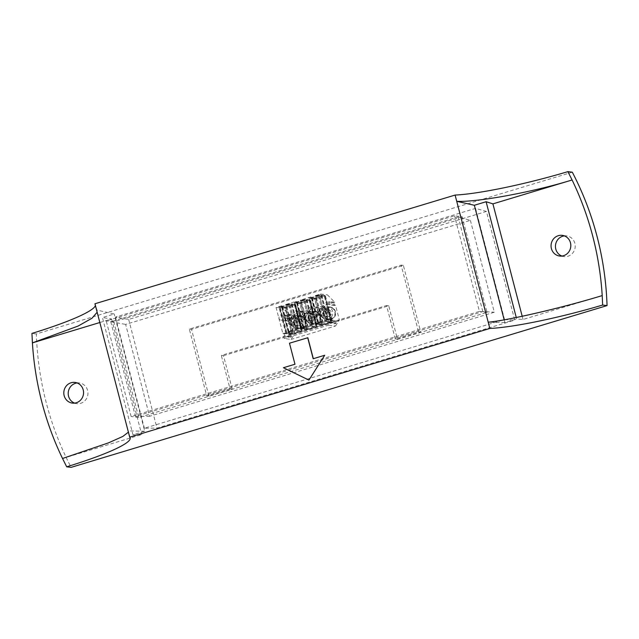 <?xml version="1.0" encoding="UTF-8"?>
<svg xmlns="http://www.w3.org/2000/svg" width="639" height="639" viewBox="0 0 639 639"><rect width="100%" height="100%" fill="white"/><g stroke="black" fill="none" stroke-linecap="round" stroke-linejoin="round"><path stroke-width="0.48" stroke-dasharray="3.19 2.4" d="M602.21 295.585L523.029 319.484L516.655 318.981L516.272 317.511M523.029 319.484L522.199 316.281M504.179 319.812L504.882 322.535L516.655 318.981M504.882 322.535L488.212 322.208M561.873 256.039A10.416 9.873 -82.9 0 0 564.037 256.574A10.416 9.873 -82.9 0 0 574.868 243.363A10.416 9.873 -82.9 0 0 566.625 235.903A10.416 9.873 -82.9 0 0 564.397 235.887M307.854 337.727L289.635 343.231L295.106 364.254L283.58 367.737L309.068 380.117M324.86 355.276L313.318 358.703M572.304 172.195L36.359 333.957A300.985 285.258 -82.9 0 0 71.113 467.357M128.663 319.428L156.97 428.114L514.746 320.123L486.439 211.437L128.663 319.428L115.435 317.08L475.576 208.378L486.439 211.437M74.619 403.113A10.416 9.873 -82.9 0 0 76.784 403.648A10.416 9.873 -82.9 0 0 87.615 390.437A10.416 9.873 -82.9 0 0 79.372 382.977A10.416 9.873 -82.9 0 0 77.143 382.961M94.947 303.765A101.873 12.588 -14.6 0 1 95.427 304.571A101.873 12.588 -14.6 0 1 95.403 305.506M36.359 333.957L31.95 333.406M97.152 312.231L96.577 310.019L114.197 313.981L102.432 317.535L132.976 434.792L144.741 431.237L114.197 313.981M144.741 431.237L128.072 430.91L128.399 432.188M62.526 458.482L141.706 434.584L132.976 434.792M475.576 208.378L504.53 319.54L144.39 428.25L156.97 428.114M144.39 428.25L115.435 317.08M504.53 319.54L514.746 320.123M99.836 322.519L111.585 318.973L102.432 317.535M111.585 318.973L141.706 434.584M470.384 220.343L494.314 312.223L149.582 416.277L125.651 324.396L470.384 220.343L458.155 216.901L110.763 321.752L125.651 324.396M110.763 321.752L135.428 416.428L482.82 311.568L494.314 312.223M482.82 311.568L458.155 216.901M135.428 416.428L149.582 416.277M223.506 355.675L388.752 305.793L397.434 339.149L420.742 332.112L403.369 265.417L191.516 329.357L208.889 396.06L232.197 389.023L223.506 355.675L221.31 355.396L386.555 305.522L395.237 338.87L418.545 331.841L401.164 265.137L189.32 329.085L206.693 395.781L230 388.752L221.31 355.396M309.835 311.632A2.78 2.636 -82.9 0 0 314.987 311.193A2.78 2.636 -82.9 0 0 312.719 308.11A2.78 2.636 -82.9 0 0 309.835 311.632M288.652 318.022A2.78 2.636 -82.9 0 0 293.804 317.583A2.78 2.636 -82.9 0 0 291.536 314.5A2.78 2.636 -82.9 0 0 288.652 318.022M299.244 314.827A2.78 2.636 -82.9 0 0 304.396 314.388A2.78 2.636 -82.9 0 0 302.127 311.305A2.78 2.636 -82.9 0 0 299.244 314.827M307.639 311.353A2.78 2.636 -82.9 0 0 312.791 310.913A2.78 2.636 -82.9 0 0 310.522 307.83A2.78 2.636 -82.9 0 0 307.639 311.353M286.456 317.751A2.78 2.636 -82.9 0 0 291.608 317.311A2.78 2.636 -82.9 0 0 289.339 314.228A2.78 2.636 -82.9 0 0 286.456 317.751M297.047 314.556A2.78 2.636 -82.9 0 0 302.199 314.108A2.78 2.636 -82.9 0 0 299.931 311.025A2.78 2.636 -82.9 0 0 297.047 314.556M388.752 305.793L386.555 305.522M232.197 389.023L230 388.752M208.889 396.06L206.693 395.781M191.516 329.357L189.32 329.085M403.369 265.417L401.164 265.137M420.742 332.112L418.545 331.841M397.434 339.149L395.237 338.87M322.943 322.375L315.993 295.697L319.173 294.739L325.323 295.506L327.44 294.867L334.748 302.231L290.258 315.658L282.957 308.294L285.074 307.655L278.916 306.888L282.095 305.929L281.36 305.833L288.309 332.512L293.285 331.329L296.456 330.371L289.507 303.693L295.665 304.46L299.899 303.182L293.748 302.407L296.192 301.36L303.142 328.039L311.289 325.89L304.34 299.212L310.498 299.979L314.731 298.701L308.573 297.934L311.025 296.887L317.974 323.566L326.122 321.417L319.173 294.739M326.122 321.417L332.272 322.184L321.681 325.387L315.522 324.612L318.701 323.653L311.752 296.975M315.522 324.612L308.573 297.934M308.11 326.849L301.161 300.17L304.34 299.212M311.289 325.89L317.447 326.665L306.856 329.86L300.697 329.093L303.876 328.134L296.927 301.448M300.697 329.093L293.748 302.407M293.285 331.329L286.336 304.651L289.507 303.693M296.456 330.371L302.614 331.138L292.023 334.333L285.865 333.566L289.044 332.607L282.095 305.929M285.865 333.566L278.916 306.888M300.242 320.994A3.475 3.291 97.1 0 1 296.632 325.395A3.475 3.291 97.1 0 1 293.796 321.545A3.475 3.291 97.1 0 1 300.242 320.994M297.598 320.658A3.475 3.291 97.1 0 1 293.996 325.067A3.475 3.291 97.1 0 1 291.16 321.209A3.475 3.291 97.1 0 1 297.598 320.658M315.067 316.513A3.475 3.291 97.1 0 1 311.457 320.922A3.475 3.291 97.1 0 1 308.621 317.064A3.475 3.291 97.1 0 1 315.067 316.513M312.431 316.185A3.475 3.291 97.1 0 1 308.821 320.586A3.475 3.291 97.1 0 1 305.985 316.736A3.475 3.291 97.1 0 1 312.431 316.185M329.9 312.04A3.475 3.291 97.1 0 1 326.289 316.441A3.475 3.291 97.1 0 1 323.454 312.591A3.475 3.291 97.1 0 1 329.9 312.04M327.256 311.712A3.475 3.291 97.1 0 1 323.653 316.113A3.475 3.291 97.1 0 1 320.818 312.263A3.475 3.291 97.1 0 1 327.256 311.712M311.025 296.887L300.426 300.082L307.375 326.761M292.55 331.234L285.601 304.555L296.192 301.36M283.9 333.127L290.793 333.989L291.544 336.881L284.651 336.018L283.9 333.127L282.845 333.446L276.064 307.431L281.36 305.833M284.651 336.018L283.596 336.338L284.171 338.558L291.064 339.421L294.891 333.446L291.017 318.549L285.441 317.855L284.69 314.963L290.258 315.658L289.203 315.978L289.954 318.869L284.387 318.174L283.636 315.283L289.203 315.978M322.208 322.288L315.259 295.601L320.554 294.004L327.328 320.019L328.39 319.7L329.141 322.591L328.087 322.911L328.662 325.131L284.171 338.558M300.426 300.082L301.161 300.17M285.601 304.555L286.336 304.651M276.064 307.431L282.957 308.294M315.259 295.601L315.993 295.697M320.554 294.004L327.44 294.867M306.856 329.86L299.899 303.182L310.498 299.979L317.447 326.665M321.681 325.387L314.731 298.701L325.323 295.506L332.272 322.184M292.023 334.333L285.074 307.655L295.665 304.46L302.614 331.138M318.701 323.653L317.974 323.566M289.044 332.607L288.309 332.512M303.876 328.134L303.142 328.039M302.886 320.195A6.366 6.031 97.1 0 1 296.272 328.27A6.366 6.031 97.1 0 1 291.072 321.201A6.366 6.031 97.1 0 1 302.886 320.195M306.065 319.228A6.366 6.031 97.1 0 1 312.679 311.153A6.366 6.031 97.1 0 1 317.879 318.222A6.366 6.031 97.1 0 1 306.065 319.228M320.898 314.755A6.366 6.031 97.1 0 1 327.511 306.68A6.366 6.031 97.1 0 1 332.711 313.749A6.366 6.031 97.1 0 1 320.898 314.755M282.845 333.446L289.731 334.309L290.481 337.2L283.596 336.338M290.793 333.989L289.731 334.309M291.544 336.881L290.481 337.2M328.662 325.131L335.547 325.994L291.064 339.421M334.748 302.231L329.181 301.536L329.932 304.428L335.499 305.123L339.381 320.019L335.547 325.994M328.087 322.911L334.972 323.773L334.221 320.882L327.328 320.019M334.972 323.773L336.034 323.454L335.275 320.562L328.39 319.7M329.141 322.591L336.034 323.454M334.221 320.882L335.275 320.562M335.499 305.123L334.445 305.442L333.694 302.551L328.119 301.856L329.181 301.536M294.891 333.446L339.381 320.019M291.017 318.549L289.954 318.869M323.821 315.123A6.366 6.031 97.1 0 1 330.443 307.047A6.366 6.031 97.1 0 1 335.635 314.108A6.366 6.031 97.1 0 1 323.821 315.123M308.996 319.596A6.366 6.031 97.1 0 1 315.61 311.52A6.366 6.031 97.1 0 1 320.81 318.589A6.366 6.031 97.1 0 1 308.996 319.596M305.817 320.554A6.366 6.031 97.1 0 1 299.204 328.638A6.366 6.031 97.1 0 1 294.004 321.569A6.366 6.031 97.1 0 1 305.817 320.554M285.441 317.855L284.387 318.174M284.69 314.963L283.636 315.283M328.119 301.856L328.877 304.747L334.445 305.442M328.877 304.747L329.932 304.428M289.882 317.998A2.316 2.197 -82.9 0 0 285.585 318.366A2.316 2.197 -82.9 0 0 287.478 320.938A2.316 2.197 -82.9 0 0 289.882 317.998M283.285 317.176A2.316 2.197 -82.9 0 0 278.987 317.543A2.316 2.197 -82.9 0 0 280.88 320.107A2.316 2.197 -82.9 0 0 283.285 317.176M289.723 304.02L295.146 304.699L284.978 307.766L279.555 307.087L289.723 304.02L288.812 305.13L295.186 329.588L295.705 330.515L301.129 331.186L292.654 333.75L287.238 333.071L295.705 330.515A0.927 0.879 97.1 0 0 296.328 329.365L289.723 304.02L279.523 307.087L280.337 307.686L288.812 305.13M281.959 307.207A5.096 0.631 -14.6 0 1 281.687 307.087A5.096 0.631 -14.6 0 1 285.721 305.394A5.096 0.631 -14.6 0 1 291.28 304.396L292.007 304.491A5.096 0.631 -14.6 0 1 292.279 304.611A5.096 0.631 -14.6 0 1 288.245 306.305A5.096 0.631 -14.6 0 1 282.686 307.303L281.959 307.207L288.325 331.665A5.096 0.631 -14.6 0 1 288.061 331.545A5.096 0.631 -14.6 0 1 292.095 329.852A5.096 0.631 -14.6 0 1 297.646 328.853L298.381 328.941A5.096 0.631 -14.6 0 1 298.653 329.069A5.096 0.631 -14.6 0 1 294.619 330.762A5.096 0.631 -14.6 0 1 289.06 331.761L288.325 331.665M290.378 320.411A3.706 3.514 97.1 0 1 294.228 315.714A3.706 3.514 97.1 0 1 297.159 318.366L298.086 321.92A3.706 3.514 97.1 0 1 294.236 326.617A3.706 3.514 97.1 0 1 291.304 323.965L290.378 320.411L288.485 320.171L292.774 315.53L295.266 318.126L297.159 318.366M295.266 318.126L296.192 321.689L292.782 326.441L289.411 323.733L288.485 320.171M294.819 305.881L295.202 304.763L301.8 330.067L301.193 330.339L294.819 305.881L286.352 308.437L284.978 307.766L291.576 333.111L286.152 332.44L279.555 307.087M280.337 307.686L286.711 332.144L296.328 329.365L301.744 330.043A0.927 0.879 97.1 0 1 301.129 331.186L301.193 330.339L291.576 333.111A0.927 0.879 -82.9 0 0 292.311 333.774L286.887 333.103A0.927 0.879 -82.9 0 0 287.238 333.071L286.711 332.144L286.104 332.416A0.927 0.927 0 0 0 286.887 333.103A0.927 0.879 -82.9 0 1 286.152 332.44L279.523 307.087M304.707 313.517A2.316 2.197 -82.9 0 0 300.418 313.885A2.316 2.197 -82.9 0 0 302.303 316.457A2.316 2.197 -82.9 0 0 304.707 313.517M298.117 312.695A2.316 2.197 -82.9 0 0 293.82 313.062A2.316 2.197 -82.9 0 0 295.713 315.634A2.316 2.197 -82.9 0 0 298.117 312.695M304.555 299.547L309.971 300.226L299.803 303.293L294.379 302.614L304.555 299.547L303.645 300.657L310.011 325.107L310.538 326.034L315.962 326.713L307.487 329.269L302.063 328.59L310.538 326.034A0.927 0.879 97.1 0 0 311.153 324.892L304.555 299.547L294.355 302.614L295.17 303.213L303.645 300.657M296.784 302.734A5.096 0.631 -14.6 0 1 296.52 302.614A5.096 0.631 -14.6 0 1 300.554 300.921A5.096 0.631 -14.6 0 1 306.105 299.923L306.84 300.01A5.096 0.631 -14.6 0 1 307.111 300.138A5.096 0.631 -14.6 0 1 303.078 301.832A5.096 0.631 -14.6 0 1 297.518 302.822L296.784 302.734L303.158 327.192A5.096 0.631 -14.6 0 1 302.886 327.064A5.096 0.631 -14.6 0 1 306.92 325.371A5.096 0.631 -14.6 0 1 312.479 324.38L313.214 324.468A5.096 0.631 -14.6 0 1 313.477 324.588A5.096 0.631 -14.6 0 1 309.444 326.281A5.096 0.631 -14.6 0 1 303.892 327.28L303.158 327.192M305.21 315.938A3.706 3.514 97.1 0 1 309.06 311.233A3.706 3.514 97.1 0 1 311.992 313.885L312.918 317.447A3.706 3.514 97.1 0 1 309.068 322.144A3.706 3.514 97.1 0 1 306.137 319.492L305.21 315.938L303.309 315.698L307.599 311.057L310.091 313.653L311.992 313.885M310.091 313.653L311.017 317.208L307.607 321.96L304.236 319.252L303.309 315.698M309.651 301.408L310.035 300.282L316.624 325.594L316.025 325.858L309.651 301.408L301.177 303.964L299.803 303.293L306.408 328.638L300.985 327.959L294.379 302.614M295.17 303.213L301.536 327.671L311.153 324.892L316.577 325.57A0.927 0.879 97.1 0 1 315.962 326.713L316.025 325.858L306.408 328.638A0.927 0.879 -82.9 0 0 307.143 329.301L301.72 328.622A0.927 0.879 -82.9 0 0 302.063 328.59L301.536 327.671L300.937 327.935A0.927 0.927 0 0 0 301.72 328.622A0.927 0.879 -82.9 0 1 300.985 327.959L294.355 302.614M297.862 316.768L297.51 316.72A6.023 5.703 -82.9 0 0 300.498 328.206L297.862 316.768A6.023 5.703 -82.9 0 0 300.849 328.246M302.127 327.863L301.768 327.823A6.023 5.703 -82.9 0 0 298.78 316.337L302.127 327.863A6.023 5.703 -82.9 0 0 299.132 316.385M299.571 325.275A3.243 3.075 -82.9 0 0 299.164 318.949A3.243 3.075 -82.9 0 0 295.713 321.784A3.243 3.075 -82.9 0 0 299.571 325.275M300.498 328.206L300.394 328.023A5.831 5.527 -82.9 0 0 301.664 327.639L298.78 316.337M298.764 316.513A5.831 5.527 -82.9 0 0 297.494 316.896L297.51 316.72M300.394 328.023L297.494 316.896M291.057 324.213A3.243 3.075 97.1 0 1 287.199 320.714A3.243 3.075 97.1 0 1 293.317 320.834A3.243 3.075 97.1 0 1 291.057 324.213M290.138 322.591A1.621 1.534 97.1 0 1 288.245 320.642A1.621 1.534 97.1 0 1 290.817 319.867A1.621 1.534 97.1 0 1 290.138 322.591M318.342 313.054L317.99 313.014A6.023 5.703 -82.9 0 0 310.011 321.617L318.342 313.054A6.023 5.703 -82.9 0 0 310.362 321.657M311.297 322.623L310.945 322.575A6.023 5.703 -82.9 0 0 318.925 313.973L311.297 322.623A6.023 5.703 -82.9 0 0 319.276 314.021M311.425 320.019A3.243 3.075 -82.9 0 0 316.497 316.601A3.243 3.075 -82.9 0 0 310.826 316.297A3.243 3.075 -82.9 0 0 311.425 320.019M310.011 321.617L310.075 321.473A5.831 5.527 -82.9 0 0 311.017 322.439L318.925 313.973M318.749 314.1A5.831 5.527 -82.9 0 0 317.807 313.142L317.99 313.014M310.075 321.473L317.807 313.142M302.91 318.957A3.243 3.075 97.1 0 1 305.474 313.406A3.243 3.075 97.1 0 1 308.126 317A3.243 3.075 97.1 0 1 302.91 318.957M303.485 317.727A1.621 1.534 97.1 0 1 304.156 315.003A1.621 1.534 97.1 0 1 306.049 316.952A1.621 1.534 97.1 0 1 303.485 317.727M319.54 309.044A2.316 2.197 -82.9 0 0 315.243 309.412A2.316 2.197 -82.9 0 0 317.136 311.984A2.316 2.197 -82.9 0 0 319.54 309.044M312.942 308.222A2.316 2.197 -82.9 0 0 308.645 308.589A2.316 2.197 -82.9 0 0 310.538 311.161A2.316 2.197 -82.9 0 0 312.942 308.222M319.38 295.066L324.804 295.745L314.636 298.812L309.212 298.141L319.38 295.066L318.47 296.176L324.844 320.634L325.371 321.561L330.786 322.24L322.32 324.796L316.896 324.117L325.371 321.561A0.927 0.879 97.1 0 0 325.986 320.419L319.38 295.066L309.18 298.141L309.995 298.732L318.47 296.176M311.616 298.261A5.096 0.631 -14.6 0 1 311.345 298.133A5.096 0.631 -14.6 0 1 315.378 296.44A5.096 0.631 -14.6 0 1 320.938 295.442L321.673 295.537A5.096 0.631 -14.6 0 1 321.936 295.657A5.096 0.631 -14.6 0 1 317.902 297.351A5.096 0.631 -14.6 0 1 312.351 298.349L311.616 298.261L317.982 322.711A5.096 0.631 -14.6 0 1 317.719 322.591A5.096 0.631 -14.6 0 1 321.752 320.898A5.096 0.631 -14.6 0 1 327.304 319.899L328.039 319.995A5.096 0.631 -14.6 0 1 328.31 320.115A5.096 0.631 -14.6 0 1 324.277 321.808A5.096 0.631 -14.6 0 1 318.717 322.807L317.982 322.711M320.043 311.457A3.706 3.514 97.1 0 1 323.885 306.76A3.706 3.514 97.1 0 1 326.817 309.412L327.743 312.966A3.706 3.514 97.1 0 1 323.893 317.671A3.706 3.514 97.1 0 1 320.97 315.019L320.043 311.457L318.142 311.225L322.431 306.576L324.924 309.172L326.817 309.412M324.924 309.172L325.85 312.735L322.439 317.487L319.069 314.779L318.142 311.225M324.484 296.927L324.86 295.809L331.457 321.113L330.85 321.385L324.484 296.927L316.009 299.483L314.636 298.812L321.233 324.165L315.818 323.486L309.212 298.141L315.77 323.462L316.369 323.19L309.995 298.732M327.519 307.814L327.168 307.766A6.023 5.703 -82.9 0 0 330.163 319.252L327.519 307.814A6.023 5.703 -82.9 0 0 330.515 319.3M331.785 318.917L331.433 318.869A6.023 5.703 -82.9 0 0 328.438 307.383L331.785 318.917A6.023 5.703 -82.9 0 0 328.789 307.431M329.229 316.321A3.243 3.075 -82.9 0 0 328.821 309.995A3.243 3.075 -82.9 0 0 325.371 312.83A3.243 3.075 -82.9 0 0 329.229 316.321M330.163 319.252L330.051 319.069A5.831 5.527 -82.9 0 0 331.322 318.685L328.438 307.383M328.43 307.559A5.831 5.527 -82.9 0 0 327.152 307.942L327.168 307.766M330.051 319.069L327.152 307.942M320.714 315.259A3.243 3.075 97.1 0 1 316.856 311.768A3.243 3.075 97.1 0 1 322.975 311.88A3.243 3.075 97.1 0 1 320.714 315.259M319.796 313.637A1.621 1.534 97.1 0 1 317.902 311.688A1.621 1.534 97.1 0 1 320.474 310.913A1.621 1.534 97.1 0 1 319.796 313.637M462.141 216.757L113.862 321.88L138.767 417.483L487.046 312.359L462.141 216.757L454.521 215.806L106.242 320.93L131.147 416.532L479.426 311.409L454.521 215.806M487.046 312.359L479.426 311.409M113.862 321.88L106.242 320.93M138.767 417.483L131.147 416.532M286.352 308.437L292.694 333.742L301.169 331.186A0.927 0.927 0 0 0 301.8 330.067L295.146 304.699M297.646 328.853L291.28 304.396M289.06 331.761L282.686 307.303M298.381 328.941L292.007 304.491M289.411 323.733L291.304 323.965M296.192 321.689L298.086 321.92M301.177 303.964L307.527 329.269L315.993 326.713A0.927 0.927 0 0 0 316.624 325.594L309.971 300.226M312.479 324.38L306.105 299.923M303.892 327.28L297.518 302.822M313.214 324.468L306.84 300.01M304.236 319.252L306.137 319.492M311.017 317.208L312.918 317.447M316.009 299.483L322.352 324.796L330.826 322.232A0.927 0.927 0 0 0 331.457 321.113L331.409 321.09A0.927 0.879 97.1 0 1 330.786 322.24L330.85 321.385L321.233 324.165A0.927 0.879 -82.9 0 0 321.968 324.828L316.545 324.149A0.927 0.927 0 0 1 315.77 323.462L315.818 323.486A0.927 0.879 -82.9 0 0 316.896 324.117L316.369 323.19L324.844 320.634L331.409 321.09L324.804 295.745M327.304 319.899L320.938 295.442M318.717 322.807L312.351 298.349M328.039 319.995L321.673 295.537M319.069 314.779L320.97 315.019M325.85 312.735L327.743 312.966M566.625 235.903L562.224 235.352M564.037 256.574L559.644 256.031M97.12 311.065L95.427 304.571M130.18 437.971L128.487 431.485M79.372 382.977L74.979 382.426M76.784 403.648L72.391 403.097M302.127 311.305L299.931 311.025M301.44 316.816L299.244 316.545M291.536 314.5L289.339 314.228M290.849 320.011L288.652 319.74M312.719 308.11L310.522 307.83M312.032 313.621L309.835 313.342M293.996 325.067L296.632 325.395M294.851 318.174L297.494 318.502M308.821 320.586L311.457 320.922M309.683 313.701L312.319 314.029M323.653 316.113L326.289 316.441M324.516 309.22L327.152 309.548M296.272 328.27L299.204 328.638M297.854 315.634L300.785 316.001M311.097 323.789L314.029 324.157M312.679 311.153L315.61 311.52M325.93 319.316L328.861 319.684M327.511 306.68L330.443 307.047M288.045 316.337L281.456 315.514M287.478 320.938L280.88 320.107M288.061 331.545L281.687 307.087M298.653 329.069L292.279 304.611M292.774 315.53L294.228 315.714M292.782 326.441L294.236 326.617M302.878 311.864L296.28 311.041M302.303 316.457L295.713 315.634M302.886 327.064L296.52 302.614M313.477 324.588L307.111 300.138M307.599 311.057L309.06 311.233M307.607 321.96L309.068 322.144M289.842 324.316L298.357 325.379M290.649 317.879L299.164 318.949M304.675 319.835L313.19 320.906M305.474 313.406L313.989 314.468M317.711 307.391L311.113 306.56M317.136 311.984L310.538 311.161M317.719 322.591L311.345 298.133M328.31 320.115L321.936 295.657M322.431 306.576L323.885 306.76M322.439 317.487L323.893 317.671M319.5 315.362L328.015 316.425M320.307 308.933L328.821 309.995"/><path stroke-width="0.96" d="M516.272 317.511L486.111 201.724L474.346 205.271L504.179 319.812M522.199 316.281L492.917 203.873L486.111 201.724M602.202 295.585C563.462 307.479 508.005 320.427 488.212 322.208L456.725 201.317C477.253 202.387 533.381 192.004 572.089 179.974A300.985 285.258 97.1 0 1 602.21 295.585L602.641 305.043A101.873 12.588 -14.6 0 1 489.841 328.462L488.212 322.208M492.917 203.873L572.089 179.974L567.887 171.643A101.873 12.588 -14.6 0 1 455.096 195.063L94.947 303.765L97.264 312.663L129.701 437.164L489.841 328.462M570.467 242.812A10.416 9.873 -82.9 0 0 562.224 235.352A10.416 9.873 -82.9 0 0 551.137 244.465A10.416 9.873 -82.9 0 0 559.644 256.031A10.416 9.873 -82.9 0 0 570.467 242.812M474.346 205.271L456.725 201.317L455.096 195.063M129.701 437.164A101.873 12.588 -14.6 0 1 130.18 437.971A101.873 12.588 -14.6 0 1 66.696 466.805L71.113 467.357L607.05 305.594L602.641 305.043M607.05 305.594A300.985 285.258 -82.9 0 0 572.304 172.195L567.887 171.643M564.397 235.887A10.416 9.873 -82.9 0 0 555.531 245.017A10.416 9.873 -82.9 0 0 561.873 256.039M313.318 358.703L307.854 337.727L289.483 343.207L294.962 364.238L283.428 367.721L308.917 380.093L324.716 355.26L313.182 358.743L307.702 337.712M308.917 380.093L324.716 355.26M77.143 382.961A10.416 9.873 -82.9 0 0 68.285 392.09A10.416 9.873 -82.9 0 0 74.619 403.113M95.403 305.506A101.873 12.588 -14.6 0 1 31.95 333.406L32.413 342.871L78.126 326.042L91.992 318.238L97.152 312.231M66.696 466.805L62.526 458.482A300.985 285.258 97.1 0 1 32.413 342.871L99.836 322.519M128.399 432.188L122.784 436.453L108.55 442.843L62.526 458.482M83.214 389.886A10.416 9.873 -82.9 0 0 74.979 382.426A10.416 9.873 -82.9 0 0 63.884 391.539A10.416 9.873 -82.9 0 0 72.391 403.097A10.416 9.873 -82.9 0 0 83.214 389.886"/></g></svg>
